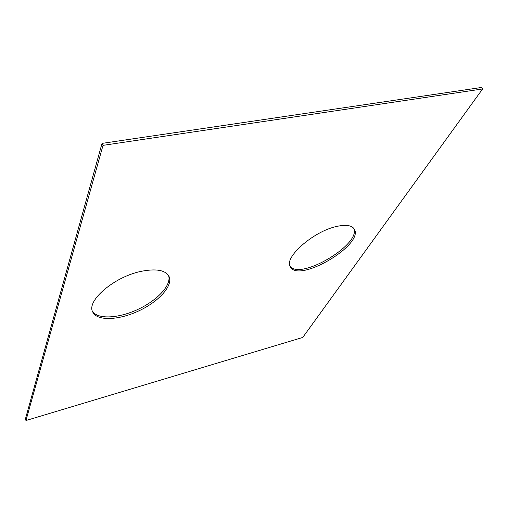 <?xml version="1.0" encoding="UTF-8"?>
<svg xmlns="http://www.w3.org/2000/svg" width="508" height="508" viewBox="0 0 508 508"><rect width="100%" height="100%" fill="white"/><g stroke="black" fill="none" stroke-linecap="round" stroke-linejoin="round"><path stroke-width="0.76" d="M103.016 145.358L25.965 420.522L302.749 337.439L482.6 88.951L103.016 145.358L102.032 143.383L25.4 419.036L25.965 420.522M102.032 143.383L481.47 87.478L482.6 88.951M353.682 228.244C361.893 244.113 299.784 280.867 290.049 266.129M337.026 226.358C345.986 224.453 351.695 225.304 354.165 228.905C364.935 244.348 298.545 283.629 290.398 266.859C283.28 257.937 313.43 231.134 337.026 226.358M168.516 275.488C171.92 284.747 157.664 300.171 138.227 309.251C118.853 318.452 97.428 319.729 92.38 311.093M140.697 271.443C155.835 268.383 165.252 269.989 168.954 276.263C173.495 285.35 159.048 301.435 138.963 310.813C118.948 320.338 96.869 321.342 92.697 311.937C86.246 300.939 113.963 277.012 140.697 271.443"/></g></svg>

